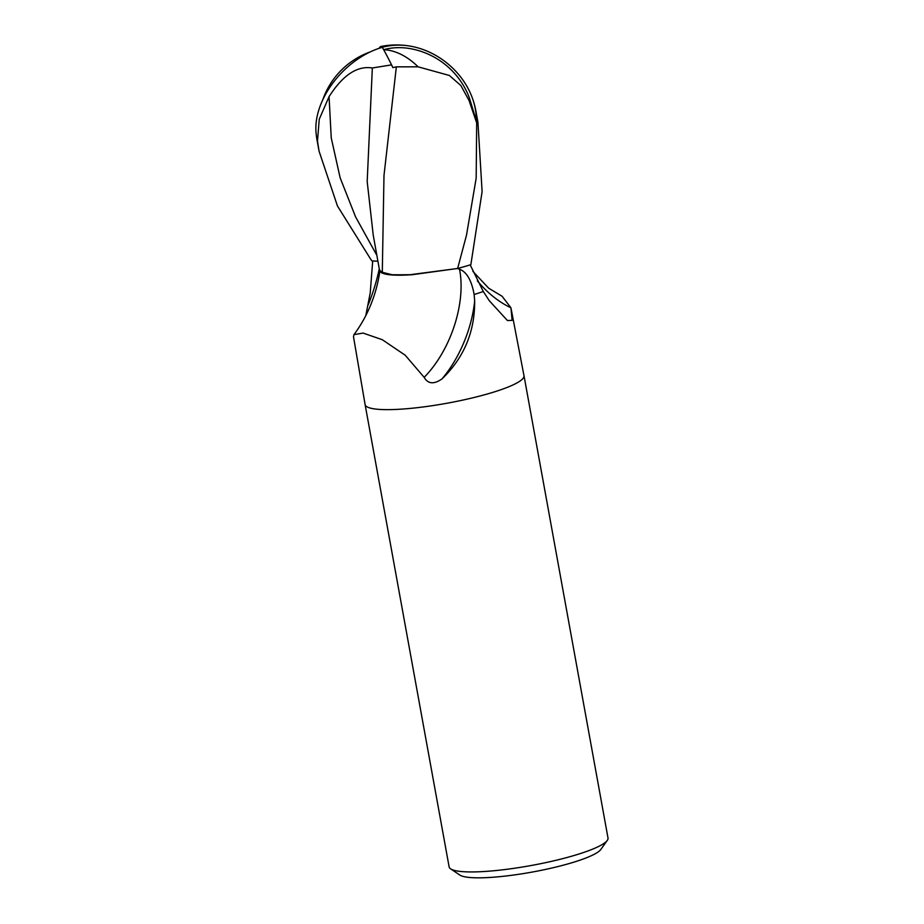 <?xml version="1.0" encoding="UTF-8"?>
<svg xmlns="http://www.w3.org/2000/svg" width="924" height="924" viewBox="0 0 924 924"><rect width="100%" height="100%" fill="white"/><g stroke="black" fill="none" stroke-linecap="round" stroke-linejoin="round"><path stroke-width="1.39" d="M365.754 315.812L370.224 292.908L372.707 260.972M457.172 268.399L459.528 269.242C466.678 271.887 471.552 280.295 474.139 294.49L474.67 300.97C474.844 331.785 463.952 357.761 442.03 378.886C433.945 384.534 427.997 384.026 424.174 377.35L405.197 355.209L382.328 339.732L363.144 333.079L354.007 334.615L353.488 336.706L365.107 404.562A80.746 13.329 -10.3 0 0 365.107 404.585L449.122 866.874A80.746 13.329 -10.3 0 0 450.635 868.86A80.746 13.329 -10.3 0 0 578.921 854.019A80.746 13.329 -10.3 0 0 607.287 840.401A80.746 13.329 -10.3 0 0 608.004 837.999L524 375.71A80.746 13.329 -10.3 0 0 523.977 375.641A80.746 13.329 -10.3 0 1 494.906 391.718A80.746 13.329 -10.3 0 0 524 375.71M365.107 404.585A80.746 13.329 -10.3 0 0 411.619 408.281A80.746 13.329 -10.3 0 0 494.906 391.718A80.746 13.329 -10.3 0 1 411.55 408.293A80.746 13.329 -10.3 0 1 365.107 404.562M450.635 868.86L459.852 875.063A72.673 11.989 -10.3 0 0 575.317 861.699A72.673 11.989 -10.3 0 0 600.843 849.433L607.287 840.401M377.904 261.18L371.968 260.949L370.686 259.205L337.445 205.96L319.057 151.155L317.498 141.141L319.23 119.3L329.059 96.662C342.827 75.098 357.242 65.535 372.337 67.983L367.186 181.52L373.204 234.962L379.556 270.42L382.293 272.303L379.556 270.42L382.293 272.257L383.991 175.468L396.35 66.84L418.11 66.828L449.387 75.479L460.845 85.516L469.046 100.497A76.761 12.67 -10.3 0 0 469.542 98.394A66.794 54.666 39.6 0 0 467.521 93.382A77.939 77.939 0 0 0 414.518 49.515A66.794 54.666 39.6 0 0 383.656 49.7A77.939 49.931 -108.3 0 1 418.11 66.828M477.362 280.861A87.872 58.801 61.8 0 0 510.937 307.796L512.115 320.374L507.449 320.547L489.27 300.693L483.287 291.487L470.189 264.888M472.822 271.286L488.657 288.184L502.125 296.292L510.937 307.796M372.337 67.983L391.58 64.876A78.182 1.894 -115.2 0 0 382.259 47.343A69.924 57.23 -140.4 0 1 410.66 46.2A69.924 57.23 -140.4 0 1 471.933 96.916A69.924 57.23 -140.4 0 1 475.86 112.393L476.865 122.638A80.746 13.329 169.7 0 1 476.68 122.892L476.172 178.228L466.481 235.262L457.634 268.468L412.393 274.682A69.277 11.434 -10.3 0 1 380.191 271.379M459.528 269.242A83.379 46.57 -68.8 0 1 424.174 377.35M474.67 300.97A87.572 48.903 -68.8 0 1 442.03 378.886M382.293 272.303L392.654 274.855L412.393 274.682M457.634 268.468A80.746 13.329 -10.3 0 0 470.859 264.68L482.109 191.638L477.939 122.28L475.941 111.261A80.746 80.746 0 0 0 471.933 96.916M391.58 64.876L392.839 67.591L396.35 66.84M379.129 48.302A78.182 8.351 93.4 0 1 380.873 46.477A78.182 8.351 93.4 0 1 382.259 47.343A69.924 45.692 134.2 0 0 315.996 131.97A80.746 80.746 0 0 0 317.048 140.136L317.048 140.136A80.746 13.329 -10.3 0 0 317.498 141.141M476.865 122.638L469.542 98.394M469.046 100.497L476.68 122.892M457.496 268.491L408.87 274.867L391.51 274.717L382.293 272.257M474.139 294.49A79.741 13.155 -10.3 0 0 476.484 293.763A79.741 13.155 -10.3 0 0 483.287 291.487M379.279 268.826A121.321 67.764 -68.8 0 1 368.11 305.024M329.059 96.662L331.242 137.895L340.136 177.812L355.555 216.828L376.865 255.359M475.86 112.393A80.746 13.329 -10.3 0 0 475.941 111.261M511.191 309.124L523.989 375.687M380.007 270.27C376.553 294.352 367.879 315.8 354.007 334.615M319.057 151.155L317.048 140.136M370.131 51.952A77.939 77.939 0 0 0 322.811 99.711M410.66 46.2A80.746 80.746 0 0 0 380.873 46.477"/></g></svg>
